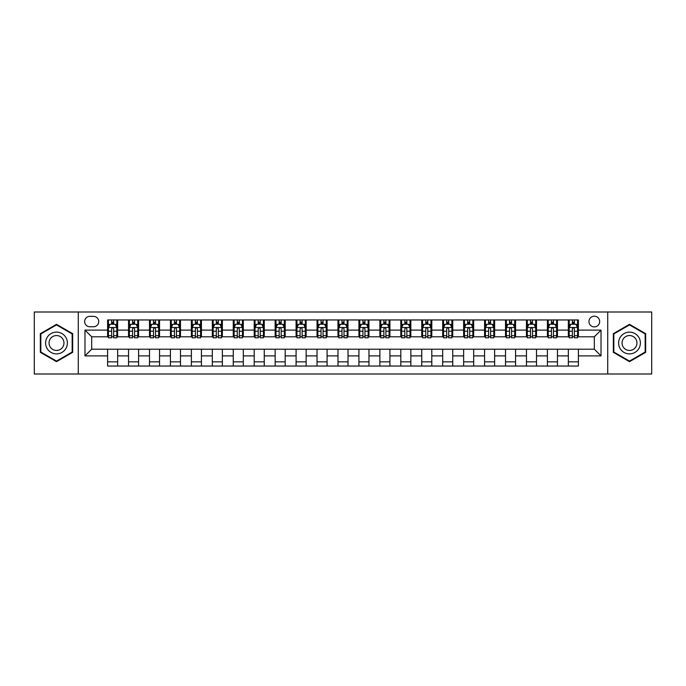 <?xml version="1.0" encoding="UTF-8"?>
<svg xmlns="http://www.w3.org/2000/svg" width="686" height="686" viewBox="0 0 686 686"><rect width="100%" height="100%" fill="white"/><g stroke="black" fill="none" stroke-linecap="round" stroke-linejoin="round"><path stroke-width="1.03" d="M594.316 316.195A5.359 5.359 0 0 0 588.957 321.554A5.359 5.359 0 0 0 594.316 326.913A5.359 5.359 0 0 0 599.675 321.554A5.359 5.359 0 0 0 594.316 316.195M607.719 373.999L651.7 373.999L651.7 312.001L607.719 312.001L607.719 373.999L78.281 373.999L78.281 312.001L34.3 312.001L34.3 373.999L78.281 373.999M89.84 326.75L93.528 326.75A5.196 5.196 0 0 0 98.724 321.554A5.196 5.196 0 0 0 93.528 316.357L89.84 316.357A5.196 5.196 0 0 0 84.644 321.554A5.196 5.196 0 0 0 89.84 326.75M607.719 312.001L78.281 312.001M107.599 355.897L84.978 355.897L84.978 330.103L107.599 330.103L107.599 336.8L91.684 336.8L91.684 349.2L107.599 349.2L107.599 366.041L578.401 366.041L578.401 349.2L594.316 349.2L594.316 336.8L578.401 336.8L578.401 330.103L601.022 330.103L601.022 355.897L578.401 355.897M578.401 330.103L578.401 319.959L107.599 319.959L107.599 330.103M568.351 319.959L568.351 336.8L569.183 336.8M572.364 336.8L574.379 336.8M577.561 336.8L578.401 336.8M568.351 336.8L556.62 336.8M547.402 319.959L547.402 336.8L548.243 336.8M551.424 336.8L553.439 336.8M547.402 336.8L535.672 336.8M526.462 319.959L526.462 336.8L527.302 336.8M530.484 336.8L532.49 336.8M526.462 336.8L514.732 336.8M505.522 319.959L505.522 336.8L506.354 336.8M509.535 336.8L511.55 336.8M505.522 336.8L493.791 336.8M484.573 319.959L484.573 336.8L485.414 336.8M488.595 336.8L490.61 336.8M484.573 336.8L472.843 336.8M463.633 319.959L463.633 336.8L464.473 336.8M467.655 336.8L469.661 336.8M463.633 336.8L451.903 336.8M442.693 319.959L442.693 336.8L443.525 336.8M446.706 336.8L448.721 336.8M442.693 336.8L430.962 336.8M421.744 319.959L421.744 336.8L422.585 336.8M425.766 336.8L427.781 336.8M421.744 336.8L410.014 336.8M400.804 319.959L400.804 336.8L401.644 336.8M404.826 336.8L406.832 336.8M400.804 336.8L389.073 336.8M379.864 319.959L379.864 336.8L380.696 336.8M383.877 336.8L385.892 336.8M379.864 336.8L368.133 336.8M358.915 319.959L358.915 336.8L359.756 336.8M362.937 336.8L364.952 336.8M358.915 336.8L347.185 336.8M337.975 319.959L337.975 336.8L338.815 336.8M341.997 336.8L344.003 336.8M337.975 336.8L326.244 336.8M317.035 319.959L317.035 336.8L317.867 336.8M321.048 336.8L323.063 336.8M317.035 336.8L305.304 336.8M296.086 319.959L296.086 336.8L296.927 336.8M300.108 336.8L302.123 336.8M296.086 336.8L284.356 336.8M275.146 319.959L275.146 336.8L275.986 336.8M279.168 336.8L281.174 336.8M275.146 336.8L263.415 336.8M254.206 319.959L254.206 336.8L255.038 336.8M258.219 336.8L260.234 336.8M254.206 336.8L242.475 336.8M233.257 319.959L233.257 336.8L234.098 336.8M237.279 336.8L239.294 336.8M233.257 336.8L221.527 336.8M212.317 319.959L212.317 336.8L213.157 336.8M216.339 336.8L218.345 336.8M212.317 336.8L200.586 336.8M191.377 319.959L191.377 336.8L192.209 336.8M195.39 336.8L197.405 336.8M191.377 336.8L179.646 336.8M170.428 319.959L170.428 336.8L171.268 336.8M174.45 336.8L176.465 336.8M170.428 336.8L158.698 336.8M149.488 319.959L149.488 336.8L150.328 336.8M153.51 336.8L155.516 336.8M149.488 336.8L137.757 336.8M128.548 319.959L128.548 336.8L129.38 336.8M132.561 336.8L134.576 336.8M128.548 336.8L116.817 336.8M107.599 336.8L108.439 336.8M111.621 336.8L113.636 336.8M107.599 349.2L117.649 349.2L117.649 366.041M578.401 349.2L117.649 349.2M117.649 319.959L117.649 336.8M107.599 324.152L108.439 324.152M111.621 324.152L113.636 324.152M116.817 324.152L117.649 324.152M107.599 361.848L117.649 361.848M128.548 349.2L128.548 366.041M138.598 319.959L138.598 336.8M128.548 324.152L129.38 324.152M132.561 324.152L134.576 324.152M137.757 324.152L138.598 324.152M138.598 349.2L138.598 366.041M128.548 361.848L138.598 361.848M149.488 349.2L149.488 366.041M159.538 349.2L159.538 366.041M149.488 361.848L159.538 361.848M159.538 319.959L159.538 336.8M149.488 324.152L150.328 324.152M153.51 324.152L155.516 324.152M158.698 324.152L159.538 324.152M170.428 349.2L170.428 366.041M180.478 349.2L180.478 366.041M170.428 361.848L180.478 361.848M180.478 319.959L180.478 336.8M170.428 324.152L171.268 324.152M174.45 324.152L176.465 324.152M179.646 324.152L180.478 324.152M191.377 349.2L191.377 366.041M201.427 349.2L201.427 366.041M191.377 361.848L201.427 361.848M201.427 319.959L201.427 336.8M191.377 324.152L192.209 324.152M195.39 324.152L197.405 324.152M200.586 324.152L201.427 324.152M212.317 349.2L212.317 366.041M222.367 349.2L222.367 366.041M212.317 361.848L222.367 361.848M222.367 319.959L222.367 336.8M212.317 324.152L213.157 324.152M216.339 324.152L218.345 324.152M221.527 324.152L222.367 324.152M233.257 349.2L233.257 366.041M243.307 349.2L243.307 366.041M233.257 361.848L243.307 361.848M243.307 319.959L243.307 336.8M233.257 324.152L234.098 324.152M237.279 324.152L239.294 324.152M242.475 324.152L243.307 324.152M254.206 349.2L254.206 366.041M264.256 349.2L264.256 366.041M254.206 361.848L264.256 361.848M264.256 319.959L264.256 336.8M254.206 324.152L255.038 324.152M258.219 324.152L260.234 324.152M263.415 324.152L264.256 324.152M275.146 349.2L275.146 366.041M285.196 349.2L285.196 366.041M275.146 361.848L285.196 361.848M285.196 319.959L285.196 336.8M275.146 324.152L275.986 324.152M279.168 324.152L281.174 324.152M284.356 324.152L285.196 324.152M296.086 349.2L296.086 366.041M306.136 349.2L306.136 366.041M296.086 361.848L306.136 361.848M306.136 319.959L306.136 336.8M296.086 324.152L296.927 324.152M300.108 324.152L302.123 324.152M305.304 324.152L306.136 324.152M317.035 349.2L317.035 366.041M327.085 349.2L327.085 366.041M317.035 361.848L327.085 361.848M327.085 319.959L327.085 336.8M317.035 324.152L317.867 324.152M321.048 324.152L323.063 324.152M326.244 324.152L327.085 324.152M337.975 349.2L337.975 366.041M348.025 349.2L348.025 366.041M337.975 361.848L348.025 361.848M348.025 319.959L348.025 336.8M337.975 324.152L338.815 324.152M341.997 324.152L344.003 324.152M347.185 324.152L348.025 324.152M358.915 349.2L358.915 366.041M368.965 349.2L368.965 366.041M358.915 361.848L368.965 361.848M368.965 319.959L368.965 336.8M358.915 324.152L359.756 324.152M362.937 324.152L364.952 324.152M368.133 324.152L368.965 324.152M379.864 349.2L379.864 366.041M389.914 349.2L389.914 366.041M379.864 361.848L389.914 361.848M389.914 319.959L389.914 336.8M379.864 324.152L380.696 324.152M383.877 324.152L385.892 324.152M389.073 324.152L389.914 324.152M400.804 349.2L400.804 366.041M410.854 349.2L410.854 366.041M400.804 361.848L410.854 361.848M410.854 319.959L410.854 336.8M400.804 324.152L401.644 324.152M404.826 324.152L406.832 324.152M410.014 324.152L410.854 324.152M421.744 349.2L421.744 366.041M431.794 349.2L431.794 366.041M421.744 361.848L431.794 361.848M431.794 319.959L431.794 336.8M421.744 324.152L422.585 324.152M425.766 324.152L427.781 324.152M430.962 324.152L431.794 324.152M442.693 349.2L442.693 366.041M452.743 349.2L452.743 366.041M442.693 361.848L452.743 361.848M452.743 319.959L452.743 336.8M442.693 324.152L443.525 324.152M446.706 324.152L448.721 324.152M451.903 324.152L452.743 324.152M463.633 349.2L463.633 366.041M473.683 349.2L473.683 366.041M463.633 361.848L473.683 361.848M473.683 319.959L473.683 336.8M463.633 324.152L464.473 324.152M467.655 324.152L469.661 324.152M472.843 324.152L473.683 324.152M484.573 349.2L484.573 366.041M494.623 349.2L494.623 366.041M484.573 361.848L494.623 361.848M494.623 319.959L494.623 336.8M484.573 324.152L485.414 324.152M488.595 324.152L490.61 324.152M493.791 324.152L494.623 324.152M505.522 349.2L505.522 366.041M515.572 349.2L515.572 366.041M505.522 361.848L515.572 361.848M515.572 319.959L515.572 336.8M505.522 324.152L506.354 324.152M509.535 324.152L511.55 324.152M514.732 324.152L515.572 324.152M526.462 349.2L526.462 366.041M536.512 349.2L536.512 366.041M526.462 361.848L536.512 361.848M536.512 319.959L536.512 336.8M526.462 324.152L527.302 324.152M530.484 324.152L532.49 324.152M535.672 324.152L536.512 324.152M547.402 349.2L547.402 366.041M557.452 349.2L557.452 366.041M547.402 361.848L557.452 361.848M557.452 319.959L557.452 336.8M547.402 324.152L548.243 324.152M551.424 324.152L553.439 324.152M556.62 324.152L557.452 324.152M568.351 349.2L568.351 366.041M568.351 361.848L578.401 361.848M568.351 324.152L569.183 324.152M572.364 324.152L574.379 324.152M577.561 324.152L578.401 324.152M91.684 336.8L84.978 330.103M91.684 349.2L84.978 355.897M601.022 330.103L594.316 336.8M601.022 355.897L594.316 349.2M56.501 361.668L72.665 352.338L72.665 333.662L56.501 324.332L40.328 333.662L40.328 352.338L56.501 361.668M645.672 333.662L629.499 324.332L613.335 333.662L613.335 352.338L629.499 361.668L645.672 352.338L645.672 333.662M113.636 322.137L111.621 322.137M116.817 335.703L113.636 335.703L113.636 337.804L116.817 337.804L116.817 327.582L115.137 324.238L110.112 324.238L108.439 327.582L108.439 337.804L111.621 337.804L111.621 335.703L108.439 335.703M108.439 327.582L108.439 319.959M116.817 327.582L116.817 319.959M111.621 324.238L111.621 319.959M113.636 319.959L113.636 324.238M113.636 335.703L113.636 328.843C112.967 327.548 112.29 327.548 111.621 328.843L111.621 335.703M134.576 322.137L132.561 322.137M137.757 335.703L134.576 335.703L134.576 337.804L137.757 337.804L137.757 327.582L136.085 324.238L131.06 324.238L129.38 327.582L129.38 337.804L132.561 337.804L132.561 335.703L129.38 335.703M129.38 327.582L129.38 319.959M137.757 327.582L137.757 319.959M132.561 324.238L132.561 319.959M134.576 319.959L134.576 324.238M134.576 335.703L134.576 328.843C133.907 327.548 133.238 327.548 132.561 328.843L132.561 335.703M155.516 322.137L153.51 322.137M158.698 335.703L155.516 335.703L155.516 337.804L158.698 337.804L158.698 327.582L157.025 324.238L152 324.238L150.328 327.582L150.328 337.804L153.51 337.804L153.51 335.703L150.328 335.703M150.328 327.582L150.328 319.959M158.698 327.582L158.698 319.959M153.51 324.238L153.51 319.959M155.516 319.959L155.516 324.238M155.516 335.703L155.516 328.843C154.847 327.548 154.179 327.548 153.51 328.843L153.51 335.703M176.465 322.137L174.45 322.137M179.646 335.703L176.465 335.703L176.465 337.804L179.646 337.804L179.646 327.582L177.966 324.238L172.941 324.238L171.268 327.582L171.268 337.804L174.45 337.804L174.45 335.703L171.268 335.703M171.268 327.582L171.268 319.959M179.646 327.582L179.646 319.959M174.45 324.238L174.45 319.959M176.465 319.959L176.465 324.238M176.465 335.703L176.465 328.843C175.796 327.548 175.119 327.548 174.45 328.843L174.45 335.703M197.405 322.137L195.39 322.137M200.586 335.703L197.405 335.703L197.405 337.804L200.586 337.804L200.586 327.582L198.914 324.238L193.889 324.238L192.209 327.582L192.209 337.804L195.39 337.804L195.39 335.703L192.209 335.703M192.209 327.582L192.209 319.959M200.586 327.582L200.586 319.959M195.39 324.238L195.39 319.959M197.405 319.959L197.405 324.238M197.405 335.703L197.405 328.843C196.736 327.548 196.067 327.548 195.39 328.843L195.39 335.703M65.933 337.555A10.89 10.89 0 0 0 51.056 333.567A10.89 10.89 0 0 0 47.068 348.445A10.89 10.89 0 0 0 61.946 352.433A10.89 10.89 0 0 0 65.933 337.555M62.958 339.27A7.452 7.452 0 0 0 52.771 336.543A7.452 7.452 0 0 0 50.044 346.73A7.452 7.452 0 0 0 60.231 349.457A7.452 7.452 0 0 0 62.958 339.27M56.501 361.085L40.834 352.047L40.834 333.953L56.501 324.915L72.167 333.953L72.167 352.047L56.501 361.085M629.499 353.89A10.89 10.89 0 0 0 640.39 343A10.89 10.89 0 0 0 629.499 332.11A10.89 10.89 0 0 0 618.609 343A10.89 10.89 0 0 0 629.499 353.89M629.499 350.452A7.452 7.452 0 0 0 636.96 343A7.452 7.452 0 0 0 629.499 335.548A7.452 7.452 0 0 0 622.048 343A7.452 7.452 0 0 0 629.499 350.452M613.833 333.953L629.499 324.915L645.166 333.953L645.166 352.047L629.499 361.085L613.833 352.047L613.833 333.953M218.345 322.137L216.339 322.137M221.527 335.703L218.345 335.703L218.345 337.804L221.527 337.804L221.527 327.582L219.854 324.238L214.829 324.238L213.157 327.582L213.157 337.804L216.339 337.804L216.339 335.703L213.157 335.703M213.157 327.582L213.157 319.959M221.527 327.582L221.527 319.959M216.339 324.238L216.339 319.959M218.345 319.959L218.345 324.238M218.345 335.703L218.345 328.843C217.676 327.548 217.008 327.548 216.339 328.843L216.339 335.703M239.294 322.137L237.279 322.137M242.475 335.703L239.294 335.703L239.294 337.804L242.475 337.804L242.475 327.582L240.795 324.238L235.77 324.238L234.098 327.582L234.098 337.804L237.279 337.804L237.279 335.703L234.098 335.703M234.098 327.582L234.098 319.959M242.475 327.582L242.475 319.959M237.279 324.238L237.279 319.959M239.294 319.959L239.294 324.238M239.294 335.703L239.294 328.843C238.625 327.548 237.948 327.548 237.279 328.843L237.279 335.703M260.234 322.137L258.219 322.137M263.415 335.703L260.234 335.703L260.234 337.804L263.415 337.804L263.415 327.582L261.743 324.238L256.718 324.238L255.038 327.582L255.038 337.804L258.219 337.804L258.219 335.703L255.038 335.703M255.038 327.582L255.038 319.959M263.415 327.582L263.415 319.959M258.219 324.238L258.219 319.959M260.234 319.959L260.234 324.238M260.234 335.703L260.234 328.843C259.565 327.548 258.896 327.548 258.219 328.843L258.219 335.703M281.174 322.137L279.168 322.137M284.356 335.703L281.174 335.703L281.174 337.804L284.356 337.804L284.356 327.582L282.683 324.238L277.659 324.238L275.986 327.582L275.986 337.804L279.168 337.804L279.168 335.703L275.986 335.703M275.986 327.582L275.986 319.959M284.356 327.582L284.356 319.959M279.168 324.238L279.168 319.959M281.174 319.959L281.174 324.238M281.174 335.703L281.174 328.843C280.505 327.548 279.837 327.548 279.168 328.843L279.168 335.703M302.123 322.137L300.108 322.137M305.304 335.703L302.123 335.703L302.123 337.804L305.304 337.804L305.304 327.582L303.624 324.238L298.599 324.238L296.927 327.582L296.927 337.804L300.108 337.804L300.108 335.703L296.927 335.703M296.927 327.582L296.927 319.959M305.304 327.582L305.304 319.959M300.108 324.238L300.108 319.959M302.123 319.959L302.123 324.238M302.123 335.703L302.123 328.843C301.454 327.548 300.777 327.548 300.108 328.843L300.108 335.703M323.063 322.137L321.048 322.137M326.244 335.703L323.063 335.703L323.063 337.804L326.244 337.804L326.244 327.582L324.572 324.238L319.547 324.238L317.867 327.582L317.867 337.804L321.048 337.804L321.048 335.703L317.867 335.703M317.867 327.582L317.867 319.959M326.244 327.582L326.244 319.959M321.048 324.238L321.048 319.959M323.063 319.959L323.063 324.238M323.063 335.703L323.063 328.843C322.394 327.548 321.725 327.548 321.048 328.843L321.048 335.703M344.003 322.137L341.997 322.137M347.185 335.703L344.003 335.703L344.003 337.804L347.185 337.804L347.185 327.582L345.512 324.238L340.488 324.238L338.815 327.582L338.815 337.804L341.997 337.804L341.997 335.703L338.815 335.703M338.815 327.582L338.815 319.959M347.185 327.582L347.185 319.959M341.997 324.238L341.997 319.959M344.003 319.959L344.003 324.238M344.003 335.703L344.003 328.843C343.334 327.548 342.666 327.548 341.997 328.843L341.997 335.703M364.952 322.137L362.937 322.137M368.133 335.703L364.952 335.703L364.952 337.804L368.133 337.804L368.133 327.582L366.453 324.238L361.428 324.238L359.756 327.582L359.756 337.804L362.937 337.804L362.937 335.703L359.756 335.703M359.756 327.582L359.756 319.959M368.133 327.582L368.133 319.959M362.937 324.238L362.937 319.959M364.952 319.959L364.952 324.238M364.952 335.703L364.952 328.843C364.283 327.548 363.606 327.548 362.937 328.843L362.937 335.703M385.892 322.137L383.877 322.137M389.073 335.703L385.892 335.703L385.892 337.804L389.073 337.804L389.073 327.582L387.401 324.238L382.376 324.238L380.696 327.582L380.696 337.804L383.877 337.804L383.877 335.703L380.696 335.703M380.696 327.582L380.696 319.959M389.073 327.582L389.073 319.959M383.877 324.238L383.877 319.959M385.892 319.959L385.892 324.238M385.892 335.703L385.892 328.843C385.223 327.548 384.554 327.548 383.877 328.843L383.877 335.703M406.832 322.137L404.826 322.137M410.014 335.703L406.832 335.703L406.832 337.804L410.014 337.804L410.014 327.582L408.341 324.238L403.317 324.238L401.644 327.582L401.644 337.804L404.826 337.804L404.826 335.703L401.644 335.703M401.644 327.582L401.644 319.959M410.014 327.582L410.014 319.959M404.826 324.238L404.826 319.959M406.832 319.959L406.832 324.238M406.832 335.703L406.832 328.843C406.163 327.548 405.495 327.548 404.826 328.843L404.826 335.703M427.781 322.137L425.766 322.137M430.962 335.703L427.781 335.703L427.781 337.804L430.962 337.804L430.962 327.582L429.282 324.238L424.257 324.238L422.585 327.582L422.585 337.804L425.766 337.804L425.766 335.703L422.585 335.703M422.585 327.582L422.585 319.959M430.962 327.582L430.962 319.959M425.766 324.238L425.766 319.959M427.781 319.959L427.781 324.238M427.781 335.703L427.781 328.843C427.112 327.548 426.435 327.548 425.766 328.843L425.766 335.703M448.721 322.137L446.706 322.137M451.903 335.703L448.721 335.703L448.721 337.804L451.903 337.804L451.903 327.582L450.23 324.238L445.205 324.238L443.525 327.582L443.525 337.804L446.706 337.804L446.706 335.703L443.525 335.703M443.525 327.582L443.525 319.959M451.903 327.582L451.903 319.959M446.706 324.238L446.706 319.959M448.721 319.959L448.721 324.238M448.721 335.703L448.721 328.843C448.052 327.548 447.383 327.548 446.706 328.843L446.706 335.703M469.661 322.137L467.655 322.137M472.843 335.703L469.661 335.703L469.661 337.804L472.843 337.804L472.843 327.582L471.171 324.238L466.146 324.238L464.473 327.582L464.473 337.804L467.655 337.804L467.655 335.703L464.473 335.703M464.473 327.582L464.473 319.959M472.843 327.582L472.843 319.959M467.655 324.238L467.655 319.959M469.661 319.959L469.661 324.238M469.661 335.703L469.661 328.843C468.992 327.548 468.324 327.548 467.655 328.843L467.655 335.703M490.61 322.137L488.595 322.137M493.791 335.703L490.61 335.703L490.61 337.804L493.791 337.804L493.791 327.582L492.111 324.238L487.086 324.238L485.414 327.582L485.414 337.804L488.595 337.804L488.595 335.703L485.414 335.703M485.414 327.582L485.414 319.959M493.791 327.582L493.791 319.959M488.595 324.238L488.595 319.959M490.61 319.959L490.61 324.238M490.61 335.703L490.61 328.843C489.941 327.548 489.264 327.548 488.595 328.843L488.595 335.703M511.55 322.137L509.535 322.137M514.732 335.703L511.55 335.703L511.55 337.804L514.732 337.804L514.732 327.582L513.059 324.238L508.034 324.238L506.354 327.582L506.354 337.804L509.535 337.804L509.535 335.703L506.354 335.703M506.354 327.582L506.354 319.959M514.732 327.582L514.732 319.959M509.535 324.238L509.535 319.959M511.55 319.959L511.55 324.238M511.55 335.703L511.55 328.843C510.881 327.548 510.213 327.548 509.535 328.843L509.535 335.703M532.49 322.137L530.484 322.137M535.672 335.703L532.49 335.703L532.49 337.804L535.672 337.804L535.672 327.582L534 324.238L528.975 324.238L527.302 327.582L527.302 337.804L530.484 337.804L530.484 335.703L527.302 335.703M527.302 327.582L527.302 319.959M535.672 327.582L535.672 319.959M530.484 324.238L530.484 319.959M532.49 319.959L532.49 324.238M532.49 335.703L532.49 328.843C531.822 327.548 531.153 327.548 530.484 328.843L530.484 335.703M553.439 322.137L551.424 322.137M556.62 335.703L553.439 335.703L553.439 337.804L556.62 337.804L556.62 327.582L554.94 324.238L549.915 324.238L548.243 327.582L548.243 337.804L551.424 337.804L551.424 335.703L548.243 335.703M548.243 327.582L548.243 319.959M556.62 327.582L556.62 319.959M551.424 324.238L551.424 319.959M553.439 319.959L553.439 324.238M553.439 335.703L553.439 328.843C552.77 327.548 552.093 327.548 551.424 328.843L551.424 335.703M574.379 322.137L572.364 322.137M577.561 335.703L574.379 335.703L574.379 337.804L577.561 337.804L577.561 327.582L575.888 324.238L570.863 324.238L569.183 327.582L569.183 337.804L572.364 337.804L572.364 335.703L569.183 335.703M569.183 327.582L569.183 319.959M577.561 327.582L577.561 319.959M572.364 324.238L572.364 319.959M574.379 319.959L574.379 324.238M574.379 335.703L574.379 328.843C573.71 327.548 573.042 327.548 572.364 328.843L572.364 335.703M128.548 355.897L117.649 355.897M128.548 330.103L117.649 330.103M149.488 330.103L138.598 330.103M149.488 355.897L138.598 355.897M170.428 330.103L159.538 330.103M170.428 355.897L159.538 355.897M191.377 330.103L180.478 330.103M191.377 355.897L180.478 355.897M212.317 330.103L201.427 330.103M212.317 355.897L201.427 355.897M233.257 330.103L222.367 330.103M233.257 355.897L222.367 355.897M254.206 330.103L243.307 330.103M254.206 355.897L243.307 355.897M275.146 330.103L264.256 330.103M275.146 355.897L264.256 355.897M296.086 330.103L285.196 330.103M296.086 355.897L285.196 355.897M317.035 330.103L306.136 330.103M317.035 355.897L306.136 355.897M337.975 330.103L327.085 330.103M337.975 355.897L327.085 355.897M358.915 330.103L348.025 330.103M358.915 355.897L348.025 355.897M379.864 330.103L368.965 330.103M379.864 355.897L368.965 355.897M400.804 330.103L389.914 330.103M400.804 355.897L389.914 355.897M421.744 330.103L410.854 330.103M421.744 355.897L410.854 355.897M442.693 330.103L431.794 330.103M442.693 355.897L431.794 355.897M463.633 330.103L452.743 330.103M463.633 355.897L452.743 355.897M484.573 330.103L473.683 330.103M484.573 355.897L473.683 355.897M505.522 330.103L494.623 330.103M505.522 355.897L494.623 355.897M526.462 330.103L515.572 330.103M526.462 355.897L515.572 355.897M547.402 330.103L536.512 330.103M547.402 355.897L536.512 355.897M568.351 330.103L557.452 330.103M568.351 355.897L557.452 355.897M116.774 327.505L108.482 327.505M108.439 324.435L110.017 324.435M115.239 324.435L116.817 324.435M111.621 331.218L108.439 331.218M116.817 331.218L113.636 331.218M113.636 323.209L111.621 323.209M137.715 327.505L129.422 327.505M129.38 324.435L130.957 324.435M136.18 324.435L137.757 324.435M132.561 331.218L129.38 331.218M137.757 331.218L134.576 331.218M134.576 323.209L132.561 323.209M158.663 327.505L150.363 327.505M150.328 324.435L151.898 324.435M157.128 324.435L158.698 324.435M153.51 331.218L150.328 331.218M158.698 331.218L155.516 331.218M155.516 323.209L153.51 323.209M179.603 327.505L171.311 327.505M171.268 324.435L172.846 324.435M178.068 324.435L179.646 324.435M174.45 331.218L171.268 331.218M179.646 331.218L176.465 331.218M176.465 323.209L174.45 323.209M200.544 327.505L192.251 327.505M192.209 324.435L193.786 324.435M199.009 324.435L200.586 324.435M195.39 331.218L192.209 331.218M200.586 331.218L197.405 331.218M197.405 323.209L195.39 323.209M221.492 327.505L213.192 327.505M213.157 324.435L214.727 324.435M219.957 324.435L221.527 324.435M216.339 331.218L213.157 331.218M221.527 331.218L218.345 331.218M218.345 323.209L216.339 323.209M242.432 327.505L234.14 327.505M234.098 324.435L235.675 324.435M240.897 324.435L242.475 324.435M237.279 331.218L234.098 331.218M242.475 331.218L239.294 331.218M239.294 323.209L237.279 323.209M263.373 327.505L255.081 327.505M255.038 324.435L256.615 324.435M261.838 324.435L263.415 324.435M258.219 331.218L255.038 331.218M263.415 331.218L260.234 331.218M260.234 323.209L258.219 323.209M284.321 327.505L276.021 327.505M275.986 324.435L277.556 324.435M282.786 324.435L284.356 324.435M279.168 331.218L275.986 331.218M284.356 331.218L281.174 331.218M281.174 323.209L279.168 323.209M305.261 327.505L296.969 327.505M296.927 324.435L298.504 324.435M303.726 324.435L305.304 324.435M300.108 331.218L296.927 331.218M305.304 331.218L302.123 331.218M302.123 323.209L300.108 323.209M326.202 327.505L317.91 327.505M317.867 324.435L319.444 324.435M324.667 324.435L326.244 324.435M321.048 331.218L317.867 331.218M326.244 331.218L323.063 331.218M323.063 323.209L321.048 323.209M347.15 327.505L338.85 327.505M338.815 324.435L340.385 324.435M345.615 324.435L347.185 324.435M341.997 331.218L338.815 331.218M347.185 331.218L344.003 331.218M344.003 323.209L341.997 323.209M368.09 327.505L359.798 327.505M359.756 324.435L361.333 324.435M366.556 324.435L368.133 324.435M362.937 331.218L359.756 331.218M368.133 331.218L364.952 331.218M364.952 323.209L362.937 323.209M389.031 327.505L380.739 327.505M380.696 324.435L382.274 324.435M387.496 324.435L389.073 324.435M383.877 331.218L380.696 331.218M389.073 331.218L385.892 331.218M385.892 323.209L383.877 323.209M409.979 327.505L401.679 327.505M401.644 324.435L403.214 324.435M408.444 324.435L410.014 324.435M404.826 331.218L401.644 331.218M410.014 331.218L406.832 331.218M406.832 323.209L404.826 323.209M430.919 327.505L422.627 327.505M422.585 324.435L424.162 324.435M429.385 324.435L430.962 324.435M425.766 331.218L422.585 331.218M430.962 331.218L427.781 331.218M427.781 323.209L425.766 323.209M451.86 327.505L443.568 327.505M443.525 324.435L445.103 324.435M450.325 324.435L451.903 324.435M446.706 331.218L443.525 331.218M451.903 331.218L448.721 331.218M448.721 323.209L446.706 323.209M472.808 327.505L464.508 327.505M464.473 324.435L466.043 324.435M471.273 324.435L472.843 324.435M467.655 331.218L464.473 331.218M472.843 331.218L469.661 331.218M469.661 323.209L467.655 323.209M493.748 327.505L485.456 327.505M485.414 324.435L486.991 324.435M492.214 324.435L493.791 324.435M488.595 331.218L485.414 331.218M493.791 331.218L490.61 331.218M490.61 323.209L488.595 323.209M514.689 327.505L506.397 327.505M506.354 324.435L507.932 324.435M513.154 324.435L514.732 324.435M509.535 331.218L506.354 331.218M514.732 331.218L511.55 331.218M511.55 323.209L509.535 323.209M535.637 327.505L527.337 327.505M527.302 324.435L528.872 324.435M534.102 324.435L535.672 324.435M530.484 331.218L527.302 331.218M535.672 331.218L532.49 331.218M532.49 323.209L530.484 323.209M556.578 327.505L548.285 327.505M548.243 324.435L549.82 324.435M555.043 324.435L556.62 324.435M551.424 331.218L548.243 331.218M556.62 331.218L553.439 331.218M553.439 323.209L551.424 323.209M577.518 327.505L569.226 327.505M569.183 324.435L570.761 324.435M575.983 324.435L577.561 324.435M572.364 331.218L569.183 331.218M577.561 331.218L574.379 331.218M574.379 323.209L572.364 323.209"/></g></svg>
